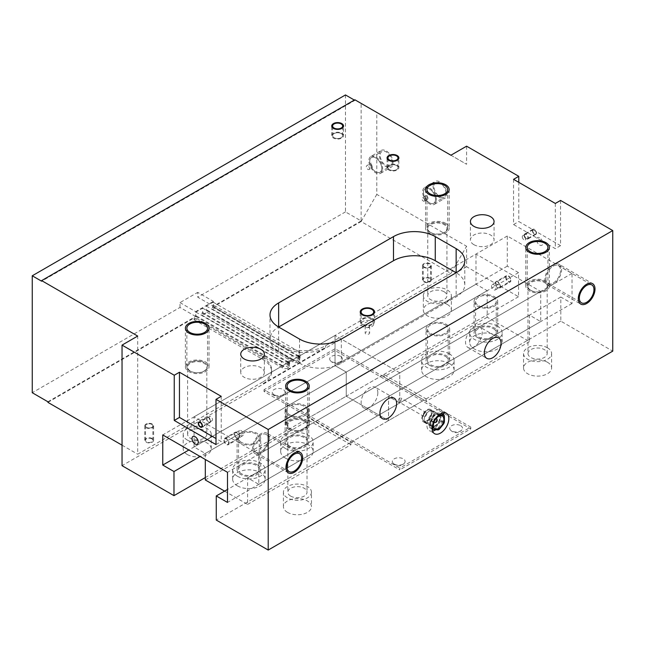 <?xml version="1.0" encoding="UTF-8"?>
<svg xmlns="http://www.w3.org/2000/svg" width="645" height="645" viewBox="0 0 645 645"><rect width="100%" height="100%" fill="white"/><g stroke="black" fill="none" stroke-linecap="round" stroke-linejoin="round"><path stroke-width="0.48" stroke-dasharray="3.23 2.42" d="M466.585 146.181L466.585 164.265L376.793 112.432L376.793 194.411L466.585 246.245L466.585 266.74L518.524 296.732L518.524 272.617L507.301 266.143L507.301 235.997L572.034 273.375L572.034 303.513L560.811 297.031L560.811 321.146L612.75 351.13M560.545 200.434L560.545 245.648L518.782 221.533L518.782 182.35M445.961 193.355A8.49 4.902 60 0 1 444.203 197.241A8.49 4.902 60 0 1 437.657 194.967A8.49 4.902 60 0 1 433.956 186.421A8.49 4.902 60 0 1 435.714 182.535A8.49 4.902 60 0 1 442.252 184.809A8.49 4.902 60 0 1 445.961 193.355M392.192 162.306A8.49 4.902 60 0 1 390.435 166.2A8.49 4.902 60 0 1 383.888 163.919A8.49 4.902 60 0 1 380.187 155.381A8.49 4.902 60 0 1 381.945 151.494A8.49 4.902 60 0 1 388.483 153.768A8.49 4.902 60 0 1 392.192 162.306M539.663 245.044A4.426 2.556 -120 0 0 542.493 241.496A4.426 2.556 -120 0 0 541.018 238.94A4.426 2.556 -120 0 0 539.663 237.811A4.426 2.556 -120 0 0 536.535 239.618A4.426 2.556 -120 0 0 539.663 245.044M435.52 199.378A8.49 4.902 60 0 1 433.762 203.264A8.49 4.902 60 0 1 427.216 200.99A8.49 4.902 60 0 1 423.515 192.452A8.49 4.902 60 0 1 429.514 188.985A8.49 4.902 60 0 1 435.52 199.378A8.49 4.902 -120 0 0 431.811 190.839A8.49 4.902 -120 0 0 425.273 188.566A8.49 4.902 -120 0 0 423.515 192.452A8.49 4.902 60 0 0 429.514 202.844A8.49 4.902 60 0 0 435.52 199.378M427.998 198.297A1.846 1.064 -120 0 0 427.192 196.443A1.846 1.064 -120 0 0 425.773 195.943A1.846 1.064 -120 0 0 425.386 196.79A1.846 1.064 -120 0 0 426.192 198.652A1.846 1.064 -120 0 0 427.619 199.144A1.846 1.064 -120 0 0 427.998 198.297M424.555 200.289A1.846 1.064 -120 0 0 423.749 198.426A1.846 1.064 -120 0 0 422.33 197.934A1.846 1.064 -120 0 0 421.951 198.781A1.846 1.064 -120 0 0 422.749 200.635A1.846 1.064 -120 0 0 424.176 201.127A1.846 1.064 -120 0 0 424.555 200.289M381.751 168.337A8.49 4.902 60 0 1 379.994 172.223A8.49 4.902 60 0 1 373.447 169.949A8.49 4.902 60 0 1 369.746 161.403A8.49 4.902 60 0 1 375.745 157.936A8.49 4.902 60 0 1 381.751 168.337A8.49 4.902 -120 0 0 378.043 159.791A8.49 4.902 -120 0 0 371.504 157.517A8.49 4.902 -120 0 0 369.746 161.403A8.49 4.902 60 0 0 375.745 171.804A8.49 4.902 60 0 0 381.751 168.337M372.141 166.958L370.891 164.056L371.206 163.129L372.399 167.555L369.021 169.506A2.217 1.282 60 0 1 367.319 168.909A2.217 1.282 60 0 1 366.352 166.676A2.217 1.282 -120 0 1 366.811 165.668L371.206 163.129M369.021 169.506A2.217 1.282 60 0 0 369.48 168.49A2.217 1.282 -120 0 0 368.513 166.257A2.217 1.282 -120 0 0 366.811 165.668M450.919 155.227L466.585 164.265M345.47 94.944L345.47 211.891L361.127 220.929L361.127 103.385L376.793 112.432M278.648 351.13L278.648 327.023A29.533 17.052 0 0 0 269.997 339.077A29.533 17.052 0 0 0 278.648 351.13L299.53 363.191A29.533 17.052 0 0 0 341.294 363.191L456.144 296.877A29.533 17.052 0 0 0 464.787 284.824A29.533 17.052 0 0 0 456.144 272.771L456.144 296.877M373.673 324.008A6.273 3.62 180 0 0 371.834 321.444A6.273 3.62 0 0 0 364.989 320.662A6.273 3.62 0 0 0 361.119 324.008A6.273 3.62 0 0 0 362.958 326.572A6.273 3.62 180 0 0 369.795 327.354A6.273 3.62 180 0 0 373.673 324.008L373.673 311.954M368.964 325.096A2.217 1.282 180 0 1 369.609 325.999A2.217 1.282 180 0 1 368.239 327.176A2.217 1.282 180 0 1 365.828 326.902A2.217 1.282 180 0 1 365.183 325.999A2.217 1.282 180 0 1 366.545 324.814A2.217 1.282 180 0 1 368.964 325.096M368.964 332.143A2.217 1.282 180 0 1 369.609 333.046A2.217 1.282 180 0 1 368.239 334.231A2.217 1.282 180 0 1 365.828 333.949A2.217 1.282 180 0 1 365.183 333.046A2.217 1.282 180 0 1 366.545 331.869A2.217 1.282 180 0 1 368.964 332.143M544.888 281.809A10.336 5.966 0 0 0 533.625 280.519A10.336 5.966 0 0 0 527.239 286.033A10.336 5.966 0 0 0 530.271 290.25A10.336 5.966 0 0 0 544.888 290.25A10.336 5.966 0 0 0 544.888 281.809A10.336 5.966 180 0 1 547.911 286.033A10.336 5.966 180 0 1 541.534 291.548A10.336 5.966 180 0 1 530.271 290.25A10.336 5.966 0 0 1 530.271 281.809A10.336 5.966 0 0 1 544.888 281.809M530.795 290.315A9.594 5.539 0 0 0 541.252 291.516A9.594 5.539 0 0 0 547.178 286.396A9.594 5.539 0 0 0 544.364 282.478A9.594 5.539 0 0 0 533.907 281.276A9.594 5.539 0 0 0 527.981 286.396A9.594 5.539 0 0 0 530.795 290.315M527.981 353.541A9.594 5.539 0 0 1 533.907 348.421A9.594 5.539 0 0 1 544.364 349.622A9.594 5.539 180 0 1 547.178 353.541A9.594 5.539 180 0 1 541.252 358.66A9.594 5.539 180 0 1 530.795 357.459A9.594 5.539 0 0 1 527.981 353.541L527.981 286.396M547.492 347.816A14.029 8.095 0 0 0 532.206 346.059A14.029 8.095 0 0 0 523.547 353.541A14.029 8.095 0 0 0 527.658 359.273A14.029 8.095 180 0 0 542.945 361.023A14.029 8.095 180 0 0 551.604 353.541A14.029 8.095 180 0 0 547.492 347.816M547.492 362.288A14.029 8.095 0 0 0 532.206 360.531A14.029 8.095 0 0 0 523.547 368.013A14.029 8.095 0 0 0 527.658 373.737A14.029 8.095 0 0 0 542.945 375.495A14.029 8.095 0 0 0 551.604 368.013A14.029 8.095 0 0 0 547.492 362.288M560.811 321.146L424.039 400.11L470.753 427.087L399.763 468.076L399.763 469.882L264.031 391.523L335.029 350.533L470.753 428.893L399.763 469.882M518.524 296.732L381.751 375.696L424.039 400.11L353.041 441.099L399.763 468.076M205.303 477.566L310.753 416.686L264.031 389.709L335.029 348.719L381.751 375.696L310.753 416.686L353.041 441.099L216.269 520.063M287.525 512.38A14.029 8.095 180 0 1 283.413 506.656A14.029 8.095 180 0 1 292.072 499.174A14.029 8.095 180 0 1 307.359 500.923A14.029 8.095 180 0 1 311.471 506.656A14.029 8.095 180 0 1 302.811 514.138A14.029 8.095 180 0 1 287.525 512.38M335.029 348.719L335.029 350.533M470.753 427.087L470.753 428.893M560.811 297.031L227.492 489.474M572.034 303.513L227.492 502.431M572.034 273.375L227.492 472.293M398.191 400.859A2.217 1.282 -60 0 1 399.158 398.634A2.217 1.282 -60 0 1 400.868 398.038A2.217 1.282 -60 0 1 401.327 399.053A2.217 1.282 -60 0 1 400.36 401.287A2.217 1.282 -60 0 1 398.65 401.875A2.217 1.282 -60 0 1 398.191 400.859M507.301 235.997L162.758 434.924M507.301 266.143L188.864 449.992M518.524 272.617L200.087 456.466M466.585 266.74L122.042 465.666M187.292 454.507A14.029 8.095 0 0 0 202.578 456.265A14.029 8.095 0 0 0 211.238 448.783A14.029 8.095 0 0 0 207.134 443.059A14.029 8.095 0 0 0 191.847 441.301A14.029 8.095 0 0 0 183.188 448.783A14.029 8.095 0 0 0 187.292 454.507M447.267 304.416A14.029 8.095 180 0 1 451.371 310.14A14.029 8.095 180 0 1 442.712 317.622A14.029 8.095 180 0 1 427.425 315.873A14.029 8.095 180 0 1 423.322 310.14A14.029 8.095 180 0 1 431.981 302.658A14.029 8.095 180 0 1 447.267 304.416M264.031 389.709L264.031 391.523M460.659 425.676A6.394 3.693 180 0 1 461.973 429.796A6.394 3.693 180 0 1 451.621 430.9A6.394 3.693 180 0 1 450.307 429.796A6.394 3.693 180 0 1 452.516 425.249A6.394 3.693 180 0 1 460.659 425.676M394.2 464.053A6.394 3.693 0 0 0 404.552 462.949A6.394 3.693 0 0 0 403.238 458.829A6.394 3.693 0 0 0 395.095 458.401A6.394 3.693 0 0 0 392.878 462.949A6.394 3.693 0 0 0 394.2 464.053M340.592 356.363A6.394 3.693 0 0 0 332.449 355.927A6.394 3.693 0 0 0 330.24 360.474A6.394 3.693 0 0 0 331.554 361.579A6.394 3.693 0 0 0 341.906 360.474A6.394 3.693 0 0 0 340.592 356.363M274.125 394.732A6.394 3.693 180 0 1 272.811 393.627A6.394 3.693 180 0 1 275.02 389.08A6.394 3.693 180 0 1 283.171 389.516A6.394 3.693 180 0 1 284.485 393.627A6.394 3.693 180 0 1 274.125 394.732M47.907 402.367L194.081 317.977L194.081 319.791L196.588 318.34L196.588 316.05L195.911 316.445L195.911 312.099L202.691 308.181L202.691 312.527L202.014 312.914L202.014 315.203L207.029 312.317L207.029 310.019L206.352 310.414L206.352 306.077L213.132 302.158L213.132 306.496L212.455 306.891L212.455 309.181L214.962 307.73L214.962 305.923L361.127 221.533L450.919 273.375L466.585 246.245M450.919 273.375L325.628 345.712A29.533 17.052 180 0 1 283.873 345.712L214.962 305.923M214.962 307.73L283.873 347.518A29.533 17.052 180 0 0 325.628 347.518L262.991 383.686L262.991 381.872L137.699 454.209L137.699 336.061M361.127 221.533L376.793 194.411M361.127 220.929L213.398 306.222L197.733 297.184L197.733 292.362L213.398 301.4L213.398 306.222M47.907 401.771L195.645 316.469L195.645 311.648L213.398 301.4M354.863 99.773L354.863 100.37L41.643 281.212M354.347 100.072L354.863 100.37M122.042 445.171L137.699 454.209M345.47 211.891L197.733 297.184M195.645 316.469L179.987 307.431L32.25 392.724M179.987 307.431L179.987 302.61L197.733 292.362M179.987 302.61L195.645 311.648M194.081 317.977L262.991 357.765A29.533 17.052 180 0 1 271.634 369.819A29.533 17.052 180 0 1 262.991 381.872M151.793 438.842A3.693 2.129 0 0 0 147.769 438.374A3.693 2.129 0 0 0 145.496 440.341A3.693 2.129 0 0 0 146.576 441.849A3.693 2.129 0 0 0 150.599 442.317A3.693 2.129 0 0 0 152.873 440.341A3.693 2.129 0 0 0 151.793 438.842M424.297 281.51A3.693 2.129 180 0 1 423.217 280.003A3.693 2.129 180 0 1 425.49 278.035A3.693 2.129 180 0 1 429.514 278.495A3.693 2.129 180 0 1 430.594 280.003A3.693 2.129 180 0 1 428.32 281.97A3.693 2.129 180 0 1 424.297 281.51M194.081 319.791L262.991 359.571A29.533 17.052 180 0 1 271.634 371.625A29.533 17.052 180 0 1 262.991 383.686M202.014 315.203L288.154 364.933L288.154 362.643A3.693 2.129 180 0 1 289.234 364.151A3.693 2.129 180 0 1 288.299 365.57A4.426 2.556 0 0 0 289.605 363.764A4.426 2.556 0 0 0 288.307 361.95L288.307 357.612A4.426 2.556 180 0 1 289.605 359.418A4.426 2.556 180 0 1 288.307 361.232L287.783 361.531A4.426 2.556 180 0 1 281.518 361.531L281.518 365.868A4.426 2.556 0 0 0 287.783 365.868A3.693 2.129 180 0 1 282.72 365.78L282.72 368.069A3.693 2.129 0 0 0 287.944 368.069L288.154 367.948A3.693 2.129 0 0 0 289.234 366.441A3.693 2.129 0 0 0 288.154 364.933M196.588 318.34L282.72 368.069M212.455 309.181L298.595 358.91L298.595 356.62A3.693 2.129 180 0 1 299.675 358.128A3.693 2.129 180 0 1 298.74 359.539A4.426 2.556 0 0 0 300.046 357.733A4.426 2.556 0 0 0 298.748 355.927L298.748 351.581A4.426 2.556 180 0 1 300.046 353.396A4.426 2.556 180 0 1 298.748 355.202L298.224 355.5A4.426 2.556 180 0 1 291.959 355.5L291.959 359.846A4.426 2.556 0 0 0 298.224 359.846A3.693 2.129 180 0 1 293.161 359.757L293.161 362.047A3.693 2.129 0 0 0 298.385 362.047L298.595 361.926A3.693 2.129 0 0 0 299.675 360.418A3.693 2.129 0 0 0 298.595 358.91M207.029 312.317L293.161 362.047M202.014 312.914L288.154 362.643M202.691 312.527L288.307 361.95M202.691 308.181L288.307 357.612M195.911 312.099L281.518 361.531M195.911 316.445L281.518 365.868M196.588 316.05L282.72 365.78M212.455 306.891L298.595 356.62M213.132 306.496L298.748 355.927M213.132 302.158L298.748 351.581M206.352 306.077L291.959 355.5M206.352 310.414L291.959 359.846M207.029 310.019L293.161 359.757M424.297 267.046A3.693 2.129 180 0 1 423.217 265.538A3.693 2.129 180 0 1 425.49 263.571A3.693 2.129 180 0 1 429.514 264.031A3.693 2.129 180 0 1 429.514 267.046A3.693 2.129 180 0 1 424.297 267.046A3.693 2.129 0 0 0 428.32 267.506A3.693 2.129 0 0 0 430.594 265.538A3.693 2.129 0 0 0 429.514 264.031A3.693 2.129 180 0 0 424.297 264.031A3.693 2.129 180 0 0 424.297 267.046M151.793 424.37A3.693 2.129 0 0 0 147.769 423.91A3.693 2.129 0 0 0 145.496 425.877A3.693 2.129 0 0 0 146.576 427.385A3.693 2.129 180 0 1 146.576 424.37A3.693 2.129 180 0 1 151.793 424.37A3.693 2.129 180 0 1 152.873 425.877A3.693 2.129 180 0 1 150.599 427.845A3.693 2.129 180 0 1 146.576 427.385A3.693 2.129 180 0 0 151.793 427.385A3.693 2.129 180 0 0 151.793 424.37M221.227 396.336L221.227 441.551L216.002 438.535M216.002 444.566L221.227 441.551M209.569 416.533A2.435 1.403 60 0 0 209.061 417.646A2.435 1.403 -120 0 0 210.125 420.105A2.435 1.403 -120 0 0 212.003 420.758A2.435 1.403 -120 0 0 212.511 419.637A2.435 1.403 60 0 0 211.447 417.186A2.435 1.403 60 0 0 209.569 416.533L199.128 422.564M545.928 278.801A10.336 5.966 120 0 0 548.073 283.526A10.336 5.966 120 0 0 556.038 280.76A10.336 5.966 120 0 0 560.545 270.36A10.336 5.966 120 0 0 553.241 266.143A10.336 5.966 120 0 0 545.928 278.801A10.336 5.966 -60 0 1 550.443 268.393A10.336 5.966 -60 0 1 558.409 265.627A10.336 5.966 -60 0 1 560.545 270.36A10.336 5.966 120 0 1 553.241 283.018A10.336 5.966 120 0 1 545.928 278.801M268.207 439.14A10.336 5.966 -60 0 1 263.7 449.541A10.336 5.966 -60 0 1 255.734 452.306A10.336 5.966 -60 0 1 253.59 447.582A10.336 5.966 120 0 0 260.903 451.798A10.336 5.966 120 0 0 268.207 439.14A10.336 5.966 120 0 0 266.071 434.407A10.336 5.966 120 0 0 258.105 437.173A10.336 5.966 120 0 0 253.59 447.582A10.336 5.966 120 0 1 260.903 434.915A10.336 5.966 120 0 1 268.207 439.14M479.799 327.039A11.812 6.821 -60 0 0 470.697 330.2A11.812 6.821 -60 0 0 465.537 342.092A11.812 6.821 120 0 0 467.98 347.502A11.812 6.821 120 0 0 477.082 344.333A11.812 6.821 120 0 0 482.242 332.449A11.812 6.821 -60 0 0 479.799 327.039L498.585 337.891M377.833 392.724A11.812 6.821 -60 0 1 372.681 404.608A11.812 6.821 -60 0 1 363.578 407.777A11.812 6.821 -60 0 1 361.127 402.367A11.812 6.821 120 0 1 366.287 390.483A11.812 6.821 120 0 1 375.39 387.314A11.812 6.821 120 0 1 377.833 392.724M432.569 431.134A11.812 6.821 -60 0 1 429.352 430.683A11.812 6.821 -60 0 1 426.909 425.273A11.812 6.821 -60 0 1 432.061 413.389A11.812 6.821 -60 0 1 441.164 410.22A11.812 6.821 -60 0 1 443.163 412.784M443.591 414.928A11.812 6.821 -60 0 1 443.615 415.63A11.812 6.821 -60 0 1 435.738 429.812M430.82 423.015A6.273 3.62 120 0 0 432.118 425.885A6.273 3.62 120 0 0 436.955 424.208A6.273 3.62 120 0 0 439.697 417.887A6.273 3.62 120 0 0 438.398 415.017A6.273 3.62 120 0 0 433.561 416.702A6.273 3.62 120 0 0 430.82 423.015M422.467 418.194A6.273 3.62 120 0 0 423.765 421.064A6.273 3.62 120 0 0 428.603 419.387A6.273 3.62 120 0 0 431.344 413.066A6.273 3.62 120 0 0 426.909 410.51A6.273 3.62 120 0 0 422.467 418.194A6.273 3.62 -60 0 1 425.208 411.881A6.273 3.62 -60 0 1 430.046 410.196A6.273 3.62 -60 0 1 431.344 413.066A6.273 3.62 120 0 1 426.909 420.758A6.273 3.62 120 0 1 422.467 418.194M423.612 415.541A2.217 1.282 -60 0 1 424.579 413.308A2.217 1.282 -60 0 1 426.289 412.719A2.217 1.282 -60 0 1 426.748 413.727A2.217 1.282 -60 0 1 425.781 415.96A2.217 1.282 -60 0 1 424.071 416.549A2.217 1.282 -60 0 1 423.612 415.541M187.292 440.043A14.029 8.095 0 0 0 202.578 441.801A14.029 8.095 0 0 0 211.238 434.319A14.029 8.095 0 0 0 207.134 428.594A14.029 8.095 180 0 0 191.847 426.837A14.029 8.095 180 0 0 183.188 434.319A14.029 8.095 180 0 0 187.292 440.043M206.811 434.319A9.594 5.539 0 0 1 200.885 439.438A9.594 5.539 0 0 1 190.428 438.237A9.594 5.539 180 0 1 187.614 434.319A9.594 5.539 180 0 1 193.54 429.199A9.594 5.539 180 0 1 203.997 430.4A9.594 5.539 0 0 1 206.811 434.319L206.811 367.166A9.594 5.539 0 0 0 203.997 363.248A9.594 5.539 0 0 0 193.54 362.047A9.594 5.539 0 0 0 187.614 367.166A9.594 5.539 0 0 0 190.428 371.085A9.594 5.539 0 0 0 200.885 372.286A9.594 5.539 0 0 0 206.811 367.166M189.904 371.02A10.336 5.966 180 0 1 186.873 366.803A10.336 5.966 180 0 1 193.258 361.289A10.336 5.966 180 0 1 204.521 362.587A10.336 5.966 0 0 0 189.904 362.587A10.336 5.966 0 0 0 189.904 371.02A10.336 5.966 0 0 0 201.167 372.318A10.336 5.966 0 0 0 207.545 366.803A10.336 5.966 0 0 0 204.521 362.587A10.336 5.966 0 0 1 204.521 371.02A10.336 5.966 0 0 1 189.904 371.02M423.322 295.676A14.029 8.095 0 0 1 431.981 288.194A14.029 8.095 0 0 1 447.267 289.952A14.029 8.095 180 0 1 451.371 295.676A14.029 8.095 180 0 1 442.712 303.158A14.029 8.095 180 0 1 427.425 301.4A14.029 8.095 0 0 1 423.322 295.676L423.322 310.14M444.131 291.758A9.594 5.539 0 0 0 433.674 290.556A9.594 5.539 0 0 0 427.748 295.676A9.594 5.539 0 0 0 430.562 299.594A9.594 5.539 180 0 0 441.019 300.796A9.594 5.539 180 0 0 446.945 295.676A9.594 5.539 180 0 0 444.131 291.758M430.562 232.442A9.594 5.539 180 0 1 427.748 228.524A9.594 5.539 180 0 1 433.674 223.404A9.594 5.539 180 0 1 444.131 224.605A9.594 5.539 180 0 1 446.945 228.524A9.594 5.539 180 0 1 441.019 233.643A9.594 5.539 180 0 1 430.562 232.442M444.655 223.944A10.336 5.966 0 0 0 433.392 222.654A10.336 5.966 0 0 0 427.014 228.161A10.336 5.966 0 0 0 430.038 232.385A10.336 5.966 0 0 0 444.655 232.385A10.336 5.966 0 0 0 444.655 223.944A10.336 5.966 180 0 1 447.686 228.161A10.336 5.966 180 0 1 441.301 233.675A10.336 5.966 180 0 1 430.038 232.385A10.336 5.966 0 0 1 430.038 223.944A10.336 5.966 0 0 1 444.655 223.944M311.471 492.183A14.029 8.095 0 0 1 302.811 499.665A14.029 8.095 0 0 1 287.525 497.908A14.029 8.095 180 0 1 283.413 492.183A14.029 8.095 180 0 1 292.072 484.701A14.029 8.095 180 0 1 307.359 486.459A14.029 8.095 0 0 1 311.471 492.183L311.471 506.656M290.653 496.102A9.594 5.539 0 0 0 301.118 497.303A9.594 5.539 0 0 0 307.036 492.183A9.594 5.539 0 0 0 304.23 488.265A9.594 5.539 180 0 0 293.773 487.064A9.594 5.539 180 0 0 287.847 492.183A9.594 5.539 180 0 0 290.653 496.102M304.23 421.112A9.594 5.539 180 0 1 307.036 425.031A9.594 5.539 180 0 1 301.118 430.151A9.594 5.539 180 0 1 290.653 428.949A9.594 5.539 180 0 1 287.847 425.031A9.594 5.539 180 0 1 293.773 419.911A9.594 5.539 180 0 1 304.23 421.112M290.137 428.893A10.336 5.966 0 0 0 301.4 430.183A10.336 5.966 0 0 0 307.778 424.668A10.336 5.966 0 0 0 304.754 420.451A10.336 5.966 0 0 0 290.137 420.451A10.336 5.966 0 0 0 290.137 428.893A10.336 5.966 180 0 1 287.106 424.668A10.336 5.966 180 0 1 293.491 419.161A10.336 5.966 180 0 1 304.754 420.451A10.336 5.966 0 0 1 304.754 428.893A10.336 5.966 0 0 1 290.137 428.893M264.361 372.463A11.812 6.821 180 0 0 260.903 367.642A11.812 6.821 0 0 0 248.027 366.158A11.812 6.821 0 0 0 240.738 372.463A11.812 6.821 0 0 0 244.197 377.285A11.812 6.821 180 0 0 257.065 378.76A11.812 6.821 180 0 0 264.361 372.463L264.361 354.145M473.89 244.673A11.812 6.821 180 0 1 470.431 239.851A11.812 6.821 180 0 1 477.719 233.546A11.812 6.821 180 0 1 490.595 235.03A11.812 6.821 0 0 1 494.054 239.851A11.812 6.821 0 0 1 486.765 246.148A11.812 6.821 0 0 1 473.89 244.673M396.522 165.531A5.023 2.894 0 0 0 391.055 164.902A5.023 2.894 0 0 0 387.951 167.587A5.023 2.894 0 0 0 389.427 169.635A5.023 2.894 0 0 0 396.522 169.635A5.023 2.894 0 0 0 396.522 165.531A5.023 2.894 180 0 1 397.997 167.587A5.023 2.894 180 0 1 394.893 170.264A5.023 2.894 180 0 1 389.427 169.635A5.023 2.894 0 0 1 389.427 165.531A5.023 2.894 0 0 1 396.522 165.531M341.189 133.588A5.023 2.894 0 0 0 335.714 132.959A5.023 2.894 0 0 0 332.618 135.635A5.023 2.894 0 0 0 334.086 137.683A5.023 2.894 0 0 0 341.189 137.683A5.023 2.894 0 0 0 341.189 133.588A5.023 2.894 180 0 1 342.656 135.635A5.023 2.894 180 0 1 339.56 138.312A5.023 2.894 180 0 1 334.086 137.683A5.023 2.894 0 0 1 334.086 133.588A5.023 2.894 0 0 1 341.189 133.588M513.565 179.334L513.565 224.549L518.782 221.533M560.545 245.648L555.329 248.656L513.565 224.549M555.329 203.449L555.329 248.656M532.722 230.789A2.435 1.403 -120 0 0 533.786 233.24A2.435 1.403 -120 0 0 535.664 233.893A2.435 1.403 -120 0 0 536.164 232.772A2.435 1.403 -120 0 0 535.108 230.321A2.435 1.403 -120 0 0 533.23 229.668A2.435 1.403 -120 0 0 532.722 230.789M522.281 236.812A2.435 1.403 -120 0 0 523.345 239.263A2.435 1.403 -120 0 0 525.224 239.916A2.435 1.403 -120 0 0 525.723 238.803A2.435 1.403 60 0 0 524.667 236.352A2.435 1.403 60 0 0 522.789 235.699A2.435 1.403 60 0 0 522.281 236.812M549.387 286.033A11.812 6.821 180 0 0 545.928 281.212A11.812 6.821 0 0 0 533.06 279.728A11.812 6.821 0 0 0 525.764 286.033A11.812 6.821 0 0 0 529.222 290.855A11.812 6.821 180 0 0 542.098 292.33A11.812 6.821 180 0 0 549.387 286.033L549.387 247.454M289.089 429.497A11.812 6.821 180 0 1 285.63 424.668A11.812 6.821 180 0 1 292.919 418.371A11.812 6.821 180 0 1 305.794 419.847A11.812 6.821 0 0 1 309.253 424.668A11.812 6.821 0 0 1 301.965 430.973A11.812 6.821 0 0 1 289.089 429.497M445.703 223.339A11.812 6.821 180 0 1 449.162 228.161A11.812 6.821 180 0 1 441.865 234.466A11.812 6.821 180 0 1 428.998 232.982A11.812 6.821 0 0 1 425.539 228.161A11.812 6.821 0 0 1 432.827 221.864A11.812 6.821 0 0 1 445.703 223.339M185.397 366.803A11.812 6.821 180 0 0 188.856 371.625A11.812 6.821 0 0 0 201.732 373.108A11.812 6.821 0 0 0 209.028 366.803A11.812 6.821 0 0 0 205.562 361.982A11.812 6.821 180 0 0 192.694 360.507A11.812 6.821 180 0 0 185.397 366.803L185.397 328.224M430.038 278.197A4.426 2.556 0 0 0 425.208 277.64A4.426 2.556 0 0 0 422.475 280.003A4.426 2.556 0 0 0 423.773 281.817A4.426 2.556 0 0 0 428.603 282.365A4.426 2.556 0 0 0 431.336 280.003A4.426 2.556 0 0 0 430.038 278.197M431.336 265.538A4.426 2.556 0 0 1 428.603 267.901A4.426 2.556 0 0 1 423.773 267.344A4.426 2.556 180 0 1 422.475 265.538A4.426 2.556 180 0 1 425.208 263.176A4.426 2.556 180 0 1 430.038 263.732A4.426 2.556 0 0 1 431.336 265.538L431.336 280.003M152.317 438.535A4.426 2.556 0 0 0 147.487 437.979A4.426 2.556 0 0 0 144.754 440.341A4.426 2.556 0 0 0 146.052 442.156A4.426 2.556 0 0 0 150.882 442.712A4.426 2.556 0 0 0 153.615 440.341A4.426 2.556 0 0 0 152.317 438.535M152.317 424.071A4.426 2.556 0 0 0 147.487 423.515A4.426 2.556 0 0 0 144.754 425.877A4.426 2.556 0 0 0 146.052 427.683A4.426 2.556 180 0 0 150.882 428.24A4.426 2.556 180 0 0 153.615 425.877A4.426 2.556 180 0 0 152.317 424.071M207.134 417.339A2.951 1.701 60 0 0 206.529 418.694A2.951 1.701 -120 0 0 207.811 421.661A2.951 1.701 -120 0 0 210.093 422.459A2.951 1.701 -120 0 0 210.705 421.104A2.951 1.701 60 0 0 209.415 418.129A2.951 1.701 60 0 0 207.134 417.339L198.87 422.112M206.892 418.903A2.435 1.403 -120 0 0 208.617 421.886A2.435 1.403 -120 0 0 210.334 420.895A2.435 1.403 -120 0 0 208.617 417.912A2.435 1.403 -120 0 0 206.892 418.903M532.359 230.571A2.951 1.701 -120 0 0 533.649 233.546A2.951 1.701 -120 0 0 535.922 234.337A2.951 1.701 -120 0 0 536.535 232.99A2.951 1.701 -120 0 0 535.245 230.015A2.951 1.701 -120 0 0 532.972 229.225A2.951 1.701 -120 0 0 532.359 230.571M524.087 235.352A2.951 1.701 -120 0 0 525.377 238.319A2.951 1.701 -120 0 0 527.65 239.11A2.951 1.701 -120 0 0 528.263 237.763A2.951 1.701 60 0 0 526.973 234.788A2.951 1.701 60 0 0 524.699 233.998A2.951 1.701 60 0 0 524.087 235.352M527.9 237.545A2.435 1.403 60 0 1 526.175 238.545A2.435 1.403 60 0 1 524.45 235.562A2.435 1.403 60 0 1 526.175 234.562A2.435 1.403 60 0 1 527.9 237.545M559.142 264.345A11.812 6.821 -60 0 0 550.04 267.514A11.812 6.821 -60 0 0 544.888 279.398A11.812 6.821 120 0 0 547.331 284.808A11.812 6.821 120 0 0 556.433 281.647A11.812 6.821 120 0 0 561.593 269.755A11.812 6.821 -60 0 0 559.142 264.345L592.553 283.639M269.255 438.535A11.812 6.821 -60 0 1 264.095 450.42A11.812 6.821 -60 0 1 254.993 453.588A11.812 6.821 -60 0 1 252.55 448.178A11.812 6.821 120 0 1 257.702 436.294A11.812 6.821 120 0 1 266.804 433.126A11.812 6.821 120 0 1 269.255 438.535M374.56 321.597A7.16 4.136 180 0 0 372.455 318.67A7.16 4.136 0 0 0 364.651 317.775A7.16 4.136 0 0 0 360.233 321.597A7.16 4.136 0 0 0 362.329 324.516A7.16 4.136 180 0 0 370.133 325.419A7.16 4.136 180 0 0 374.56 321.597L374.56 311.954M371.834 319.033A6.273 3.62 0 0 0 362.958 319.033A6.273 3.62 0 0 0 362.958 324.161A6.273 3.62 0 0 0 371.834 324.161A6.273 3.62 0 0 0 371.834 319.033M433.069 185.905A9.748 5.628 -120 0 0 437.318 195.717A9.748 5.628 -120 0 0 444.832 198.329A9.748 5.628 -120 0 0 446.848 193.863A9.748 5.628 -120 0 0 442.591 184.059A9.748 5.628 -120 0 0 435.085 181.447A9.748 5.628 -120 0 0 433.069 185.905M424.644 187.477A9.748 5.628 -120 0 1 432.15 190.09A9.748 5.628 -120 0 1 436.407 199.894A9.748 5.628 60 0 1 434.391 204.352A9.748 5.628 60 0 1 426.877 201.74A9.748 5.628 60 0 1 422.628 191.936A9.748 5.628 -120 0 1 424.644 187.477L435.085 181.447M370.875 156.429A9.748 5.628 -120 0 1 378.381 159.041A9.748 5.628 -120 0 1 382.638 168.853A9.748 5.628 60 0 1 380.623 173.312A9.748 5.628 60 0 1 373.108 170.699A9.748 5.628 60 0 1 368.859 160.895A9.748 5.628 -120 0 1 370.875 156.429L381.316 150.406A9.748 5.628 -120 0 0 379.3 154.865A9.748 5.628 -120 0 0 383.549 164.669A9.748 5.628 -120 0 0 391.064 167.281A9.748 5.628 -120 0 0 393.079 162.822A9.748 5.628 -120 0 0 388.822 153.018A9.748 5.628 -120 0 0 381.316 150.406M398.884 167.587A5.91 3.41 180 0 0 397.151 165.168A5.91 3.41 0 0 0 390.717 164.435A5.91 3.41 0 0 0 387.065 167.587A5.91 3.41 0 0 0 388.798 169.998A5.91 3.41 180 0 0 395.232 170.732A5.91 3.41 180 0 0 398.884 167.587L398.884 157.936M343.543 135.635A5.91 3.41 180 0 0 341.818 133.225A5.91 3.41 0 0 0 335.376 132.483A5.91 3.41 0 0 0 331.732 135.635A5.91 3.41 0 0 0 333.465 138.046A5.91 3.41 180 0 0 339.899 138.788A5.91 3.41 180 0 0 343.543 135.635L343.543 125.993M440.325 417.533A7.16 4.136 -60 0 1 437.197 424.732A7.16 4.136 -60 0 1 431.682 426.651A7.16 4.136 -60 0 1 430.199 423.378A7.16 4.136 -60 0 1 433.319 416.17A7.16 4.136 -60 0 1 438.842 414.251A7.16 4.136 -60 0 1 440.325 417.533M430.489 409.43A7.16 4.136 -60 0 0 424.966 411.349A7.16 4.136 -60 0 0 421.846 418.557A7.16 4.136 120 0 0 423.33 421.83A7.16 4.136 120 0 0 428.844 419.911A7.16 4.136 120 0 0 431.973 412.711A7.16 4.136 -60 0 0 430.489 409.43L438.842 414.251M224.621 491.127L247.591 504.39L247.591 477.872L258.814 484.347L258.814 454.209L194.081 416.839L194.081 446.977L205.303 453.459L205.303 459.482M224.25 440.285A3.104 1.79 -120 0 0 225.605 443.405A3.104 1.79 -120 0 0 227.999 444.236A3.104 1.79 -120 0 0 228.636 442.817A3.104 1.79 -120 0 0 227.282 439.697A3.104 1.79 -120 0 0 224.895 438.866A3.104 1.79 -120 0 0 224.25 440.285M194.081 416.839L335.029 335.456L335.029 365.602L346.252 372.076L346.252 396.191L308.665 417.896L350.953 442.301L388.54 420.604L346.252 396.191L388.54 420.604L388.54 396.49L399.763 402.972L399.763 372.834L335.029 335.456L399.763 372.834L399.763 402.972L388.54 396.49L388.54 420.604L426.127 398.9L383.839 374.495L346.252 396.191L346.252 372.076L335.029 365.602L335.029 335.456L475.978 254.082L540.712 291.459L540.712 321.597L529.489 315.115L529.489 341.64L487.201 317.227L487.201 290.702L475.978 284.227L475.978 254.082M258.814 454.209L540.712 291.459M194.081 446.977L475.978 284.227M205.303 453.459L487.201 290.702M205.303 479.977L308.665 420.306L308.665 417.896M247.591 504.39L350.953 444.719L350.953 442.301M247.591 477.872L529.489 315.115M308.665 420.306L350.953 444.719M237.408 485.854A16.238 9.377 0 0 0 255.106 487.886A16.238 9.377 0 0 0 265.135 479.227A16.238 9.377 0 0 0 260.378 472.591A16.238 9.377 0 0 0 242.681 470.56A16.238 9.377 0 0 0 232.651 479.227A16.238 9.377 0 0 0 237.408 485.854M285.437 458.127A16.238 9.377 0 0 0 303.134 460.159A16.238 9.377 0 0 0 313.164 451.5A16.238 9.377 0 0 0 308.407 444.865A16.238 9.377 0 0 0 290.702 442.833A16.238 9.377 0 0 0 280.68 451.5A16.238 9.377 0 0 0 285.437 458.127M237.408 476.212A16.238 9.377 0 0 0 255.106 478.243A16.238 9.377 0 0 0 265.135 469.584A16.238 9.377 0 0 0 260.378 462.949A16.238 9.377 0 0 0 242.681 460.917A16.238 9.377 0 0 0 232.651 469.584A16.238 9.377 0 0 0 237.408 476.212M241.585 473.801A10.336 5.966 180 0 1 238.561 469.584A10.336 5.966 180 0 1 244.939 464.069A10.336 5.966 180 0 1 256.202 465.359A10.336 5.966 180 0 1 259.226 469.584A10.336 5.966 180 0 1 252.848 475.091A10.336 5.966 180 0 1 241.585 473.801M241.585 442.454A10.336 5.966 180 0 1 238.561 438.237A10.336 5.966 180 0 1 244.939 432.722A10.336 5.966 180 0 1 256.202 434.012A10.336 5.966 180 0 1 256.202 442.454A10.336 5.966 180 0 1 241.585 442.454A10.336 5.966 0 0 0 252.848 443.752A10.336 5.966 0 0 0 259.226 438.237A10.336 5.966 0 0 0 256.202 434.012A10.336 5.966 180 0 0 241.585 434.012A10.336 5.966 180 0 0 241.585 442.454M285.437 448.485A16.238 9.377 0 0 0 303.134 450.516A16.238 9.377 0 0 0 313.164 441.849A16.238 9.377 0 0 0 308.407 435.222A16.238 9.377 0 0 0 290.702 433.19A16.238 9.377 0 0 0 280.68 441.849A16.238 9.377 0 0 0 285.437 448.485M289.613 446.074A10.336 5.966 180 0 1 286.582 441.849A10.336 5.966 180 0 1 292.967 436.343A10.336 5.966 180 0 1 304.23 437.632A10.336 5.966 180 0 1 307.254 441.849A10.336 5.966 180 0 1 300.876 447.364A10.336 5.966 180 0 1 289.613 446.074M289.613 414.727A10.336 5.966 180 0 1 286.582 410.51A10.336 5.966 180 0 1 292.967 404.995A10.336 5.966 180 0 1 304.23 406.286A10.336 5.966 180 0 1 304.23 414.727A10.336 5.966 180 0 1 289.613 414.727A10.336 5.966 0 0 0 300.876 416.017A10.336 5.966 0 0 0 307.254 410.51A10.336 5.966 0 0 0 304.23 406.286A10.336 5.966 180 0 0 289.613 406.286A10.336 5.966 180 0 0 289.613 414.727M258.814 484.347L540.712 321.597M239.513 430.425A3.104 1.79 60 0 0 238.868 431.844A3.104 1.79 -120 0 0 240.222 434.964A3.104 1.79 -120 0 0 242.617 435.794A3.104 1.79 -120 0 0 243.254 434.375A3.104 1.79 60 0 0 241.899 431.255A3.104 1.79 60 0 0 239.513 430.425L224.895 438.866M257.242 464.755A11.812 6.821 0 0 0 244.374 463.279A11.812 6.821 0 0 0 237.078 469.584A11.812 6.821 0 0 0 240.545 474.406A11.812 6.821 0 0 0 253.412 475.881A11.812 6.821 0 0 0 260.709 469.584A11.812 6.821 0 0 0 257.242 464.755M260.709 438.237A11.812 6.821 0 0 1 253.412 444.534A11.812 6.821 0 0 1 240.545 443.059A11.812 6.821 180 0 1 237.078 438.237A11.812 6.821 180 0 1 244.374 431.932A11.812 6.821 180 0 1 257.242 433.416A11.812 6.821 0 0 1 260.709 438.237L260.709 469.584M305.27 437.028A11.812 6.821 0 0 0 292.403 435.552A11.812 6.821 0 0 0 285.106 441.849A11.812 6.821 0 0 0 288.565 446.671A11.812 6.821 0 0 0 301.441 448.154A11.812 6.821 0 0 0 308.729 441.849A11.812 6.821 0 0 0 305.27 437.028M308.729 410.51A11.812 6.821 0 0 1 301.441 416.807A11.812 6.821 0 0 1 288.565 415.332A11.812 6.821 180 0 1 285.106 410.51A11.812 6.821 180 0 1 292.403 404.205A11.812 6.821 180 0 1 305.27 405.681A11.812 6.821 0 0 1 308.729 410.51L308.729 441.849M229.056 443.059A3.693 2.129 60 0 1 228.29 444.744A3.693 2.129 60 0 1 225.444 443.76A3.693 2.129 60 0 1 223.839 440.043A3.693 2.129 60 0 1 224.597 438.35A3.693 2.129 60 0 1 227.443 439.342A3.693 2.129 60 0 1 229.056 443.059M235.127 432.279A3.693 2.129 60 0 0 234.361 433.964A3.693 2.129 -120 0 0 235.973 437.681A3.693 2.129 -120 0 0 238.819 438.673A3.693 2.129 -120 0 0 239.577 436.979A3.693 2.129 60 0 0 237.973 433.263A3.693 2.129 60 0 0 235.127 432.279L224.597 438.35M234.78 434.206A3.104 1.79 -120 0 0 236.973 438.003A3.104 1.79 -120 0 0 239.166 436.738A3.104 1.79 -120 0 0 236.973 432.94A3.104 1.79 -120 0 0 234.78 434.206M510.534 280.067A3.104 1.79 60 0 1 509.897 281.486A3.104 1.79 60 0 1 507.502 280.656A3.104 1.79 60 0 1 506.148 277.535A3.104 1.79 60 0 1 506.793 276.116A3.104 1.79 60 0 1 509.179 276.947A3.104 1.79 60 0 1 510.534 280.067M529.489 341.64L426.127 401.319L426.127 398.9M487.201 317.227L383.839 376.906L383.839 374.495M426.127 401.319L383.839 376.906M497.384 335.763A16.238 9.377 0 0 0 479.678 333.731A16.238 9.377 0 0 0 469.657 342.39A16.238 9.377 0 0 0 474.414 349.026A16.238 9.377 0 0 0 492.111 351.057A16.238 9.377 0 0 0 502.141 342.39A16.238 9.377 0 0 0 497.384 335.763M449.355 363.49A16.238 9.377 0 0 0 431.65 361.458A16.238 9.377 0 0 0 421.628 370.117A16.238 9.377 0 0 0 426.385 376.753A16.238 9.377 0 0 0 444.082 378.784A16.238 9.377 0 0 0 454.112 370.117A16.238 9.377 0 0 0 449.355 363.49M497.384 326.12A16.238 9.377 0 0 0 479.678 324.088A16.238 9.377 0 0 0 469.657 332.747A16.238 9.377 0 0 0 474.414 339.375A16.238 9.377 0 0 0 492.111 341.415A16.238 9.377 0 0 0 502.141 332.747A16.238 9.377 0 0 0 497.384 326.12M493.207 328.531A10.336 5.966 180 0 1 496.231 332.747A10.336 5.966 180 0 1 489.853 338.262A10.336 5.966 180 0 1 478.59 336.964A10.336 5.966 180 0 1 475.559 332.747A10.336 5.966 180 0 1 481.944 327.233A10.336 5.966 180 0 1 493.207 328.531M493.207 297.184A10.336 5.966 180 0 1 496.231 301.4A10.336 5.966 180 0 1 489.853 306.915A10.336 5.966 180 0 1 478.59 305.625A10.336 5.966 180 0 1 478.59 297.184A10.336 5.966 180 0 1 493.207 297.184A10.336 5.966 0 0 0 481.944 295.894A10.336 5.966 0 0 0 475.559 301.4A10.336 5.966 0 0 0 478.59 305.625A10.336 5.966 180 0 0 493.207 305.625A10.336 5.966 180 0 0 493.207 297.184M449.355 353.847A16.238 9.377 0 0 0 431.65 351.815A16.238 9.377 0 0 0 421.628 360.474A16.238 9.377 0 0 0 426.385 367.11A16.238 9.377 0 0 0 444.082 369.142A16.238 9.377 0 0 0 454.112 360.474A16.238 9.377 0 0 0 449.355 353.847M445.179 356.258A10.336 5.966 180 0 1 448.202 360.474A10.336 5.966 180 0 1 441.825 365.989A10.336 5.966 180 0 1 430.562 364.699A10.336 5.966 180 0 1 427.53 360.474A10.336 5.966 180 0 1 433.916 354.96A10.336 5.966 180 0 1 445.179 356.258M445.179 324.911A10.336 5.966 180 0 1 448.202 329.127A10.336 5.966 180 0 1 441.825 334.642A10.336 5.966 180 0 1 430.562 333.352A10.336 5.966 180 0 1 430.562 324.911A10.336 5.966 180 0 1 445.179 324.911A10.336 5.966 0 0 0 433.916 323.621A10.336 5.966 0 0 0 427.53 329.127A10.336 5.966 0 0 0 430.562 333.352A10.336 5.966 180 0 0 445.179 333.352A10.336 5.966 180 0 0 445.179 324.911M492.175 284.55A3.104 1.79 -120 0 1 494.562 285.38A3.104 1.79 -120 0 1 495.916 288.5A3.104 1.79 60 0 1 495.279 289.919A3.104 1.79 60 0 1 492.885 289.089A3.104 1.79 60 0 1 491.53 285.969A3.104 1.79 -120 0 1 492.175 284.55L506.793 276.116M477.542 337.569A11.812 6.821 0 0 0 490.418 339.052A11.812 6.821 0 0 0 497.706 332.747A11.812 6.821 0 0 0 494.247 327.926A11.812 6.821 0 0 0 481.38 326.451A11.812 6.821 0 0 0 474.083 332.747A11.812 6.821 0 0 0 477.542 337.569M474.083 301.4A11.812 6.821 0 0 1 481.38 295.104A11.812 6.821 0 0 1 494.247 296.579A11.812 6.821 180 0 1 497.706 301.4A11.812 6.821 180 0 1 490.418 307.705A11.812 6.821 180 0 1 477.542 306.222A11.812 6.821 0 0 1 474.083 301.4L474.083 332.747M429.514 365.296A11.812 6.821 0 0 0 442.389 366.779A11.812 6.821 0 0 0 449.678 360.474A11.812 6.821 0 0 0 446.219 355.653A11.812 6.821 0 0 0 433.351 354.178A11.812 6.821 0 0 0 426.055 360.474A11.812 6.821 0 0 0 429.514 365.296M426.055 329.127A11.812 6.821 0 0 1 433.351 322.831A11.812 6.821 0 0 1 446.219 324.306A11.812 6.821 180 0 1 449.678 329.127A11.812 6.821 180 0 1 442.389 335.432A11.812 6.821 180 0 1 429.514 333.957A11.812 6.821 0 0 1 426.055 329.127L426.055 360.474M505.736 277.294A3.693 2.129 -120 0 0 507.341 281.002A3.693 2.129 -120 0 0 510.187 281.994A3.693 2.129 -120 0 0 510.953 280.309A3.693 2.129 -120 0 0 509.34 276.592A3.693 2.129 -120 0 0 506.494 275.6A3.693 2.129 -120 0 0 505.736 277.294M495.973 281.68A3.693 2.129 -120 0 1 498.819 282.663A3.693 2.129 -120 0 1 500.431 286.38A3.693 2.129 60 0 1 499.665 288.073A3.693 2.129 60 0 1 496.819 287.081A3.693 2.129 60 0 1 495.207 283.365A3.693 2.129 -120 0 1 495.973 281.68L506.494 275.6M500.012 286.138A3.104 1.79 60 0 1 497.819 287.404A3.104 1.79 60 0 1 495.626 283.606A3.104 1.79 60 0 1 497.819 282.341A3.104 1.79 60 0 1 500.012 286.138M439.318 429.239L438.697 429.635L435.512 427.796A9.175 5.297 -60 0 1 435.004 428.087L429.772 427.619A9.175 5.297 -60 0 1 429.514 427.256L429.514 420.282A9.175 5.297 120 0 1 429.772 419.621L435.004 413.114A9.175 5.297 120 0 1 435.512 412.816L440.745 413.284A9.175 5.297 120 0 1 441.003 413.647L441.003 420.629A9.175 5.297 -60 0 1 440.745 421.282L443.929 423.12L443.728 423.757M438.189 429.925L435.004 428.087M432.134 428.772L429.514 427.256M432.15 428.99L429.772 427.619M444.397 422.032L444.187 422.467A9.175 5.297 -60 0 1 443.929 423.12M444.187 422.467L441.003 420.629M435.512 427.796L440.745 421.282M438.802 414.316A7.087 4.096 120 0 1 440.269 417.557A7.087 4.096 -60 0 1 437.173 424.692A7.087 4.096 -60 0 1 431.715 426.595A7.087 4.096 -60 0 1 430.247 423.346A7.087 4.096 120 0 1 433.343 416.21A7.087 4.096 120 0 1 438.802 414.316L432.747 410.817A7.087 4.096 -60 0 1 434.214 414.066A7.087 4.096 -60 0 1 431.118 421.193A7.087 4.096 -60 0 1 425.66 423.096A7.087 4.096 -60 0 1 424.192 419.847A7.087 4.096 -60 0 1 429.207 411.171A7.087 4.096 -60 0 1 432.747 410.817M424.192 419.613L424.192 419.613A6.789 3.918 -60 0 1 428.998 411.292A6.789 3.918 -60 0 1 433.795 414.066A6.789 3.918 -60 0 1 428.998 422.378A6.789 3.918 -60 0 1 424.192 419.613M432.908 423.757L432.908 422.789A8.885 5.128 -60 0 1 433.577 421.064L435.165 419.089M438.455 415.275A8.885 5.128 -60 0 0 437.979 415.59L437.552 416.122M433.948 422.515A2.443 1.411 -60 0 1 433.432 421.395L433.432 425.426M432.908 422.789L432.698 422.12L429.514 420.282M432.698 422.12A9.175 5.297 -60 0 1 432.956 421.459L429.772 419.621M437.979 415.59L438.189 414.953A9.175 5.297 -60 0 1 438.697 414.654L435.512 412.816M438.189 414.953L435.004 413.114M444.187 415.485L441.003 413.647M432.956 421.459L433.577 421.064M438.697 414.654L439.318 414.816M299.53 339.077L299.53 363.191M341.294 339.077L341.294 363.191M325.628 347.518L325.628 345.712M262.991 359.571L262.991 357.765M288.307 361.232L288.154 367.948M287.783 361.531L287.944 368.069M283.873 347.518L283.873 345.712M298.748 355.202L298.595 361.926M298.224 355.5L298.385 362.047M436.867 419.113A2.443 1.411 120 0 1 436.891 419.395A2.443 1.411 -60 0 1 434.907 422.515M436.391 418.282A2.443 1.411 120 0 0 435.157 418.403A2.443 1.411 120 0 0 433.432 421.395L435.157 418.403L438.648 416.388M436.77 419.532A2.193 1.266 120 0 0 436.423 418.605L436.738 419.484C436.125 421.596 435.286 422.564 434.238 422.386A2.193 1.266 -60 0 0 435.883 421.661A2.193 1.266 -60 0 0 436.77 419.532M436.222 418.484A2.193 1.266 120 0 0 434.569 419.185A2.193 1.266 120 0 0 433.666 421.322A2.193 1.266 -60 0 0 434.037 422.265M542.493 241.496A7.385 7.385 0 0 0 541.018 238.94M433.762 203.264L444.203 197.241M425.273 188.566L435.714 182.535M425.773 195.943L422.33 197.934M427.619 199.144L424.176 201.127M379.994 172.223L390.435 166.2M371.504 157.517L381.945 151.494M269.997 339.077L269.997 314.962M464.787 284.824L464.787 260.717M361.119 324.008L361.119 311.954M369.609 325.999L369.609 333.046M365.183 325.999L365.183 333.046M527.239 286.033L527.239 247.454M547.911 286.033L547.911 247.454M547.178 353.541L547.178 286.396M523.547 368.013L523.547 353.541M551.604 368.013L551.604 353.541M450.307 429.796A7.385 7.385 0 0 0 461.973 429.796M392.878 462.949A7.385 7.385 0 0 0 404.552 462.949M330.24 360.474A7.385 7.385 0 0 0 341.906 360.474M272.811 393.627A7.385 7.385 0 0 0 284.485 393.627M271.634 369.819L271.634 371.625M289.234 366.441L289.234 364.151M289.605 363.764L289.605 359.418M299.675 360.418L299.675 358.128M300.046 357.733L300.046 353.396M423.217 265.538L423.217 280.003M430.594 265.538L430.594 280.003M145.496 440.341L145.496 425.877M152.873 440.341L152.873 425.877M212.003 420.758L201.562 426.78M548.073 283.526L581.484 302.819M558.409 265.627L591.82 284.913M289.145 471.6L255.734 452.306M299.482 453.693L266.071 434.407M467.98 347.502L486.773 358.346M382.372 418.629L363.578 407.777M394.184 398.167L375.39 387.314M446.388 413.235L441.164 410.22M434.577 433.698L429.352 430.683M423.765 421.064L432.118 425.885M430.046 410.196L438.398 415.017M426.289 412.719L400.868 398.038M424.071 416.549L398.65 401.875M211.238 448.783L211.238 434.319M183.188 448.783L183.188 434.319M187.614 434.319L187.614 367.166M207.545 366.803L207.545 328.224M186.873 366.803L186.873 328.224M451.371 295.676L451.371 310.14M427.748 228.524L427.748 295.676M446.945 228.524L446.945 295.676M447.686 189.582L447.686 228.161M427.014 189.582L427.014 228.161M283.413 492.183L283.413 506.656M307.036 425.031L307.036 492.183M287.847 425.031L287.847 492.183M287.106 386.097L287.106 424.668M307.778 386.097L307.778 424.668M240.738 372.463L240.738 354.145M470.431 221.533L470.431 239.851M494.054 221.533L494.054 239.851M387.951 167.587L387.951 157.936M397.997 167.587L397.997 157.936M332.618 135.635L332.618 125.993M342.656 135.635L342.656 125.993M535.664 233.893L525.224 239.916M533.23 229.668L522.789 235.699M525.764 286.033L525.764 247.454M285.63 386.097L285.63 424.668M309.253 386.097L309.253 424.668M449.162 189.582L449.162 228.161M425.539 189.582L425.539 228.161M209.028 366.803L209.028 328.224M422.475 265.538L422.475 280.003M144.754 440.341L144.754 425.877M153.615 440.341L153.615 425.877M210.093 422.459L201.821 427.232M535.922 234.337L527.65 239.11M532.972 229.225L524.699 233.998M547.331 284.808L580.742 304.093M288.404 472.874L254.993 453.588M300.215 452.419L266.804 433.126M360.233 321.597L360.233 311.954M434.391 204.352L444.832 198.329M380.623 173.312L391.064 167.281M387.065 167.587L387.065 157.936M331.732 135.635L331.732 125.993M423.33 421.83L431.682 426.651M265.135 479.227L265.135 469.584M232.651 479.227L232.651 469.584M238.561 438.237L238.561 469.584M259.226 438.237L259.226 469.584M313.164 451.5L313.164 441.849M280.68 451.5L280.68 441.849M286.582 410.51L286.582 441.849M307.254 410.51L307.254 441.849M242.617 435.794L227.999 444.236M237.078 438.237L237.078 469.584M285.106 410.51L285.106 441.849M238.819 438.673L228.29 444.744M469.657 342.39L469.657 332.747M502.141 342.39L502.141 332.747M496.231 301.4L496.231 332.747M475.559 301.4L475.559 332.747M421.628 370.117L421.628 360.474M454.112 370.117L454.112 360.474M448.202 329.127L448.202 360.474M427.53 329.127L427.53 360.474M495.279 289.919L509.897 281.486M497.706 301.4L497.706 332.747M449.678 329.127L449.678 360.474M499.665 288.073L510.187 281.994M431.715 426.595L425.66 423.096"/><path stroke-width="0.97" d="M227.492 489.474L216.269 495.949L216.269 520.063L268.207 550.056L612.75 351.13L612.75 230.571L560.545 200.434L555.329 203.449L513.565 179.334L518.782 176.327L518.782 182.35M518.782 176.327L466.585 146.181L450.919 155.227L354.863 99.773L41.643 280.607L137.699 336.061L122.042 345.107L122.042 465.666L173.981 495.65L173.981 471.535L162.758 465.061L162.758 434.924L227.492 472.293L227.492 502.431L216.269 495.949M612.75 230.571L268.207 429.497L216.002 399.352L221.227 396.336L179.463 372.23L179.463 417.436L174.247 420.451L174.247 375.245L179.463 372.23M174.247 375.245L122.042 345.107M544.888 243.23A10.336 5.966 0 0 0 533.625 241.939A10.336 5.966 0 0 0 527.239 247.454A10.336 5.966 0 0 0 530.271 251.671A10.336 5.966 0 0 0 541.534 252.969A10.336 5.966 0 0 0 547.911 247.454A10.336 5.966 0 0 0 544.888 243.23M290.137 390.314A10.336 5.966 180 0 1 287.106 386.097A10.336 5.966 180 0 1 293.491 380.582A10.336 5.966 180 0 1 304.754 381.872A10.336 5.966 180 0 1 307.778 386.097A10.336 5.966 180 0 1 301.4 391.604A10.336 5.966 180 0 1 290.137 390.314M444.655 185.365A10.336 5.966 180 0 1 447.686 189.582A10.336 5.966 180 0 1 441.301 195.096A10.336 5.966 180 0 1 430.038 193.806A10.336 5.966 180 0 1 427.014 189.582A10.336 5.966 180 0 1 433.392 184.075A10.336 5.966 180 0 1 444.655 185.365M189.904 332.441A10.336 5.966 0 0 0 201.167 333.739A10.336 5.966 0 0 0 207.545 328.224A10.336 5.966 0 0 0 204.521 324.008A10.336 5.966 0 0 0 193.258 322.71A10.336 5.966 0 0 0 186.873 328.224A10.336 5.966 0 0 0 189.904 332.441M260.903 349.324A11.812 6.821 0 0 0 248.027 347.849A11.812 6.821 0 0 0 240.738 354.145A11.812 6.821 0 0 0 244.197 358.967A11.812 6.821 0 0 0 257.065 360.442A11.812 6.821 0 0 0 264.361 354.145A11.812 6.821 0 0 0 260.903 349.324M473.89 226.355A11.812 6.821 180 0 1 470.431 221.533A11.812 6.821 180 0 1 477.719 215.228A11.812 6.821 180 0 1 490.595 216.712A11.812 6.821 180 0 1 494.054 221.533A11.812 6.821 180 0 1 486.765 227.83A11.812 6.821 180 0 1 473.89 226.355M396.522 155.888A5.023 2.894 0 0 0 391.055 155.26A5.023 2.894 0 0 0 387.951 157.936A5.023 2.894 0 0 0 389.427 159.984A5.023 2.894 0 0 0 394.893 160.613A5.023 2.894 0 0 0 397.997 157.936A5.023 2.894 0 0 0 396.522 155.888M341.189 123.945A5.023 2.894 0 0 0 335.714 123.316A5.023 2.894 0 0 0 332.618 125.993A5.023 2.894 0 0 0 334.086 128.041A5.023 2.894 0 0 0 339.56 128.669A5.023 2.894 0 0 0 342.656 125.993A5.023 2.894 0 0 0 341.189 123.945M299.53 339.077A29.533 17.052 0 0 0 341.294 339.077L456.144 272.771A29.533 17.052 0 0 0 464.787 260.717A29.533 17.052 0 0 0 456.144 248.656L435.262 236.602A29.533 17.052 0 0 0 393.498 236.602L278.648 302.908A29.533 17.052 0 0 0 269.997 314.962A29.533 17.052 0 0 0 278.648 327.023L299.53 339.077M456.144 248.656L456.144 272.771L435.262 260.717A29.533 17.052 0 0 0 393.498 260.717L278.648 327.023L278.648 302.908M371.834 309.39A6.273 3.62 0 0 0 364.989 308.6A6.273 3.62 0 0 0 361.119 311.954A6.273 3.62 0 0 0 362.958 314.51A6.273 3.62 0 0 0 369.795 315.3A6.273 3.62 0 0 0 373.673 311.954A6.273 3.62 0 0 0 371.834 309.39M188.864 449.992L162.758 465.061M200.087 456.466L173.981 471.535M205.303 477.566L173.981 495.65M122.042 445.171L47.907 402.367L47.907 401.771L32.25 392.724L32.25 275.786L41.643 281.212L41.643 280.607M32.25 275.786L345.47 94.944L354.347 100.072M216.002 399.352L216.002 444.566L174.247 420.451M268.207 550.056L268.207 429.497M195.121 443.962A4.426 2.556 -120 0 0 198.257 442.156A4.426 2.556 -120 0 0 195.121 436.729A4.426 2.556 -120 0 0 192.299 440.269A4.426 2.556 -120 0 0 193.774 442.825A4.426 2.556 -120 0 0 195.121 443.962M216.002 438.535L179.463 417.436M198.62 423.676A2.435 1.403 -120 0 0 199.684 426.127A2.435 1.403 -120 0 0 201.562 426.78A2.435 1.403 -120 0 0 202.07 425.668A2.435 1.403 -120 0 0 201.006 423.217A2.435 1.403 -120 0 0 199.128 422.564A2.435 1.403 -120 0 0 198.62 423.676M579.339 298.087A10.336 5.966 120 0 0 581.484 302.819A10.336 5.966 120 0 0 589.441 300.046A10.336 5.966 120 0 0 593.956 289.645A10.336 5.966 120 0 0 591.82 284.913A10.336 5.966 120 0 0 583.854 287.686A10.336 5.966 120 0 0 579.339 298.087M301.618 458.426A10.336 5.966 -60 0 1 297.103 468.826A10.336 5.966 -60 0 1 289.145 471.6A10.336 5.966 -60 0 1 287.001 466.867A10.336 5.966 -60 0 1 291.516 456.466A10.336 5.966 -60 0 1 299.482 453.693A10.336 5.966 -60 0 1 301.618 458.426M484.331 352.944A11.812 6.821 120 0 0 486.773 358.346A11.812 6.821 120 0 0 495.876 355.185A11.812 6.821 120 0 0 501.036 343.293A11.812 6.821 120 0 0 498.585 337.891A11.812 6.821 120 0 0 489.482 341.052A11.812 6.821 120 0 0 484.331 352.944M396.627 403.577A11.812 6.821 -60 0 1 391.475 415.461A11.812 6.821 -60 0 1 382.372 418.629A11.812 6.821 -60 0 1 379.921 413.219A11.812 6.821 -60 0 1 385.081 401.335A11.812 6.821 -60 0 1 394.184 398.167A11.812 6.821 -60 0 1 396.627 403.577M432.126 428.288A11.812 6.821 -60 0 1 437.286 416.404A11.812 6.821 -60 0 1 446.388 413.235A11.812 6.821 -60 0 1 448.831 418.645A11.812 6.821 -60 0 1 443.679 430.529A11.812 6.821 -60 0 1 434.577 433.698A11.812 6.821 -60 0 1 432.126 428.288M443.163 412.784A11.812 6.821 -60 0 1 443.591 414.928M435.738 429.812A11.812 6.821 -60 0 1 432.569 431.134M529.222 252.276A11.812 6.821 180 0 1 525.764 247.454A11.812 6.821 180 0 1 533.06 241.149A11.812 6.821 180 0 1 545.928 242.633A11.812 6.821 180 0 1 549.387 247.454A11.812 6.821 180 0 1 542.098 253.751A11.812 6.821 180 0 1 529.222 252.276M289.089 390.918A11.812 6.821 180 0 1 285.63 386.097A11.812 6.821 180 0 1 292.919 379.792A11.812 6.821 180 0 1 305.794 381.268A11.812 6.821 180 0 1 309.253 386.097A11.812 6.821 180 0 1 301.965 392.394A11.812 6.821 180 0 1 289.089 390.918M445.703 184.76A11.812 6.821 180 0 1 449.162 189.582A11.812 6.821 180 0 1 441.865 195.887A11.812 6.821 180 0 1 428.998 194.411A11.812 6.821 180 0 1 425.539 189.582A11.812 6.821 180 0 1 432.827 183.285A11.812 6.821 180 0 1 445.703 184.76M205.562 323.403A11.812 6.821 180 0 1 209.028 328.224A11.812 6.821 180 0 1 201.732 334.529A11.812 6.821 180 0 1 188.856 333.046A11.812 6.821 180 0 1 185.397 328.224A11.812 6.821 180 0 1 192.694 321.928A11.812 6.821 180 0 1 205.562 323.403M202.433 425.877A2.951 1.701 60 0 1 201.821 427.232A2.951 1.701 60 0 1 199.547 426.442A2.951 1.701 60 0 1 198.257 423.467A2.951 1.701 60 0 1 198.87 422.112A2.951 1.701 60 0 1 201.143 422.902A2.951 1.701 60 0 1 202.433 425.877M595.004 289.049A11.812 6.821 -60 0 1 589.844 300.933A11.812 6.821 -60 0 1 580.742 304.093A11.812 6.821 -60 0 1 578.299 298.691A11.812 6.821 -60 0 1 583.451 286.799A11.812 6.821 -60 0 1 592.553 283.639A11.812 6.821 -60 0 1 595.004 289.049M302.666 457.829A11.812 6.821 -60 0 1 297.506 469.713A11.812 6.821 -60 0 1 288.404 472.874A11.812 6.821 -60 0 1 285.961 467.472A11.812 6.821 -60 0 1 291.113 455.58A11.812 6.821 -60 0 1 300.215 452.419A11.812 6.821 -60 0 1 302.666 457.829M362.329 314.873A7.16 4.136 180 0 1 360.233 311.954A7.16 4.136 180 0 1 364.651 308.133A7.16 4.136 180 0 1 372.455 309.028A7.16 4.136 180 0 1 374.56 311.954A7.16 4.136 180 0 1 370.133 315.768A7.16 4.136 180 0 1 362.329 314.873M388.798 160.347A5.91 3.41 180 0 1 387.065 157.936A5.91 3.41 180 0 1 390.717 154.792A5.91 3.41 180 0 1 397.151 155.526A5.91 3.41 180 0 1 398.884 157.936A5.91 3.41 180 0 1 395.232 161.089A5.91 3.41 180 0 1 388.798 160.347M333.465 128.403A5.91 3.41 180 0 1 331.732 125.993A5.91 3.41 180 0 1 335.376 122.84A5.91 3.41 180 0 1 341.818 123.582A5.91 3.41 180 0 1 343.543 125.993A5.91 3.41 180 0 1 339.899 129.145A5.91 3.41 180 0 1 333.465 128.403M205.303 459.482L205.303 479.977L224.621 491.127M438.552 429.723A9.175 5.297 -60 0 1 438.447 429.788A9.175 5.297 -60 0 1 438.189 429.925L432.956 429.457A9.175 5.297 -60 0 1 432.698 429.094L432.134 428.772M432.956 429.457L432.15 428.99M437.979 430.005A8.885 5.128 -60 0 0 438.648 429.667A8.885 5.128 -60 0 0 439.318 429.239L443.728 423.757A8.885 5.128 -60 0 0 444.397 422.032L444.397 416.162A8.885 5.128 -60 0 0 443.728 415.211L443.929 415.122A9.175 5.297 -60 0 1 444.187 415.485L444.397 416.162M433.577 429.618A8.885 5.128 -60 0 1 432.908 428.667L432.908 423.757M432.698 429.094L432.908 428.667M437.552 416.122L435.165 419.089M438.455 415.275A8.885 5.128 -60 0 1 439.318 414.816L443.728 415.211M443.873 419.395A7.385 4.265 -60 0 1 438.648 428.441A7.385 4.265 -60 0 1 433.432 425.426A7.385 4.265 120 0 1 438.648 416.388A7.385 4.265 120 0 1 443.873 419.395M443.929 415.122L441.099 413.493M438.697 414.654L439.318 414.816M393.498 236.602L393.498 260.717M435.262 236.602L435.262 260.717M434.907 422.515A2.443 1.411 -60 0 1 433.948 422.515M436.867 419.113A2.443 1.411 120 0 0 436.391 418.282M434.037 422.265A2.193 1.266 -60 0 0 434.238 422.386A2.217 2.217 0 0 0 436.423 418.605A2.193 1.266 120 0 0 436.222 418.484M192.299 440.269A7.385 7.385 0 0 0 193.774 442.825"/></g></svg>
